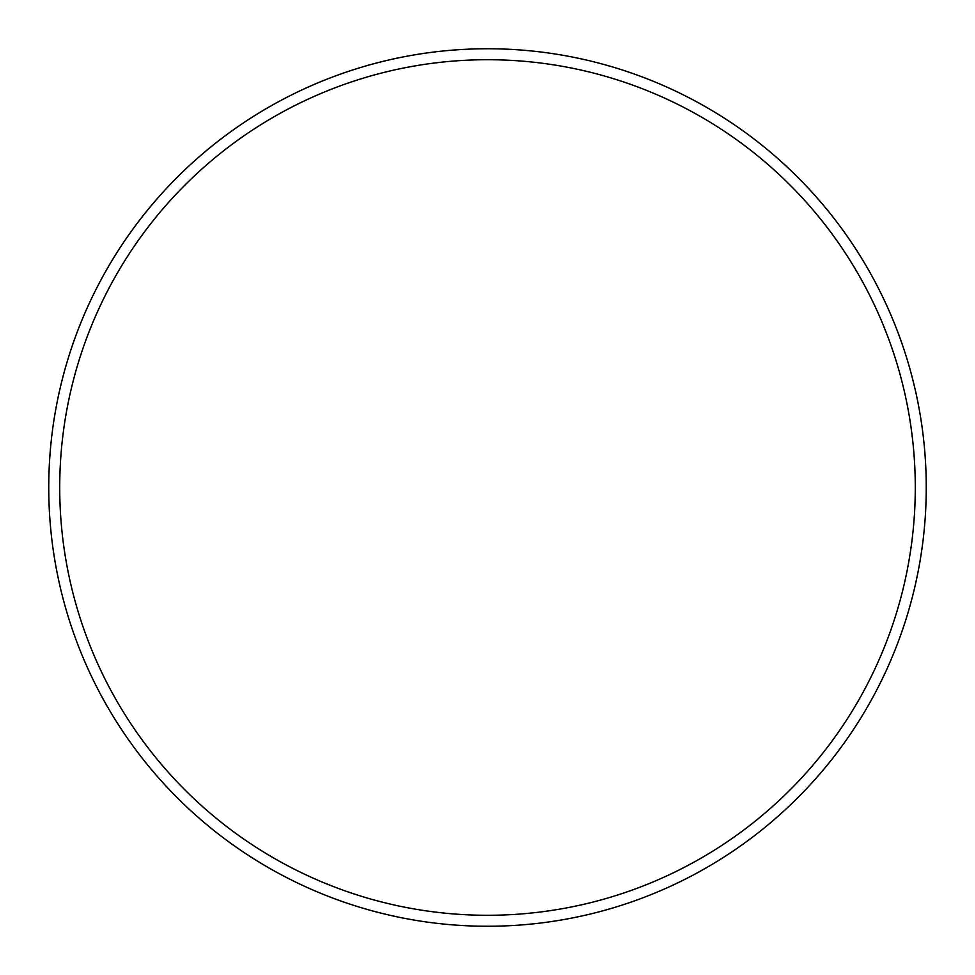 <?xml version="1.0" encoding="UTF-8"?>
<svg xmlns="http://www.w3.org/2000/svg" width="975" height="975" viewBox="0 0 975 975"><rect width="100%" height="100%" fill="white"/><g stroke="black" fill="none" stroke-linecap="round" stroke-linejoin="round"><path stroke-width="1.46" d="M915.281 487.5A427.781 427.781 0 0 0 487.5 59.719A427.781 427.781 0 0 0 59.719 487.5A427.781 427.781 0 0 0 487.5 915.281A427.781 427.781 0 0 0 915.281 487.5M48.75 487.5A438.75 438.75 0 0 1 487.5 48.75A438.75 438.75 0 0 1 926.25 487.5A438.75 438.75 0 0 1 487.5 926.25A438.75 438.75 0 0 1 48.75 487.5"/></g></svg>
